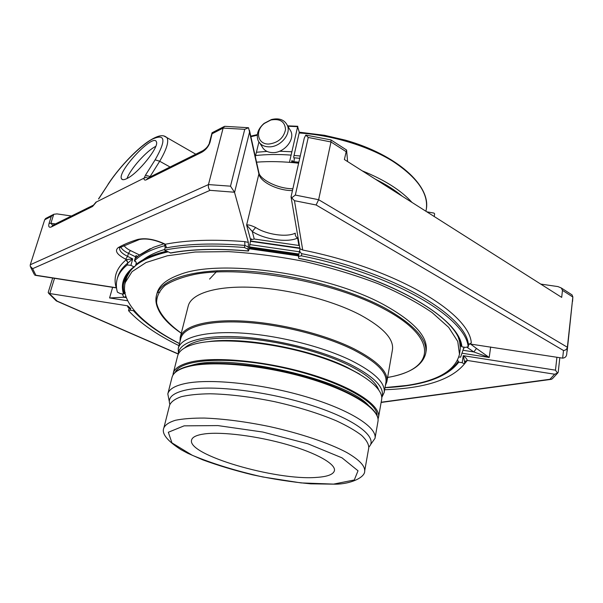 <?xml version="1.0" encoding="UTF-8"?>
<svg xmlns="http://www.w3.org/2000/svg" width="603" height="603" viewBox="0 0 603 603"><rect width="100%" height="100%" fill="white"/><g stroke="black" fill="none" stroke-linecap="round" stroke-linejoin="round"><path stroke-width="0.9" d="M204.734 433.881C196.729 434.959 192.349 437.002 191.588 440.024C186.742 454.835 275.978 480.772 316.417 477.41C327.391 476.724 333.399 474.471 334.431 470.649C335.886 464.061 316.771 453.064 287.073 444.547C257.436 436.014 222.288 431.582 204.734 433.881M268.946 144.034C257.571 144.66 254.654 130.685 264.408 123.396L270.92 119.989C280.063 118.407 284.933 121.595 285.536 129.555C283.704 137.951 278.171 142.775 268.946 144.034M269.24 146.853C263.858 146.778 260.149 144.682 258.129 140.582C256.026 134.529 258.009 128.801 264.084 123.389L271.486 119.522C279.159 117.758 284.45 119.711 287.36 125.386C291.43 134.002 280.418 147.102 269.24 146.853M442.496 221.768L441.856 221.361M289.38 128.763L290.91 131.318C294.965 139.896 284.051 152.891 272.963 152.619C267.611 152.521 263.933 150.433 261.921 146.356L259.87 143.228M258.913 141.999L255.333 156.697M287.865 126.231L297.633 126.66L291.875 151.775L279.611 151.225M267.001 151.413L256.411 152.257M292.274 161.785L291.897 160.586L291.46 162.486M255.612 155.544C266.586 154.33 278.42 154.187 291.113 155.107L289.463 162.32M291.113 155.107L291.875 151.775M297.633 126.66L299.299 132.358L293.676 157.006L294.302 159.004L293.925 161.732M426.803 211.811L434.009 213.1L434.65 213.899L434.213 216.515M293.028 161.664L292.787 160.911L292.583 161.808M159.908 292.108L157.571 292.447M149.318 177.335L150.094 176.573L145.496 175.134L155.129 159.84C166.405 140.047 165.418 133.18 152.167 139.248C139.625 146.122 119.718 166.549 108.329 184.088L98.5 198.975M96.156 202.095L144.2 178.051L147.049 177.101M155.129 159.84L159.697 161.25C166.616 149.378 169.051 141.517 166.993 137.657C164.453 135.773 161.069 132.901 147.336 142.089C134.326 151.33 117.924 169.149 108.02 184.345L107.937 184.473M52.74 225.401L50.901 223.253L55.664 223.954M143.853 178.3C144.034 179.95 144.841 180.463 146.265 179.822L201.847 152.235L203.535 150.328M53.75 214.276L50.901 223.253L49.077 223.374L51.308 216.364L53.75 214.276L56.976 213.899L71.599 216.017M49.077 223.374C48.24 226.63 49.001 227.813 51.361 226.932L53.011 225.273M126.999 178.526C123.954 180.048 122.108 180.086 121.452 178.646C117.336 171.282 153.584 132.901 156.358 141.765C159.584 146.544 138.26 173.325 126.999 178.526M562.478 290.367L572.835 297.008L572.051 294.89L561.287 287.978L562.478 290.367L561.687 297.385L344.381 159.524L346.589 150.026L330.926 139.911L305.796 135.064L308.231 137.461L295.342 195.071L318.633 199.706L316.115 204.982L563.496 350.501L562.659 358.144C564.988 357.896 566.33 356.675 566.677 354.481L567.378 347.253C566.91 349.22 565.614 350.298 563.496 350.501M201.847 152.235C205.827 149.898 208.555 146.567 210.048 142.225L212.316 132.63M163.843 135.954L166.993 137.657M567.159 351.248L572.835 297.008L567.378 347.253L318.633 199.706L330.994 141.961L331.009 140.017M561.287 287.978L557.941 286.583L540.718 284.081M34.597 275.028L35.863 275.232L32.63 268.674L30.225 266.217L30.271 264.762L44.705 219.756L45.64 218.482L52.936 214.721M120.826 247.185C121.912 249.31 124.452 251.361 128.447 253.343L127.587 256.388L132.728 258.875L126.502 259.607L127.994 262.923L132.728 258.875L130.904 265.358L127.241 264.951C121.979 269.202 118.633 273.868 117.208 278.94C116.025 283.184 116.093 287.593 117.397 292.154L120.283 293.578L123.54 294.083L125.266 292.485M212.309 133.647L223.118 128.092L208.465 184.578C208.073 186.945 208.6 188.86 210.048 190.329L234.499 192.236L230.504 186.176L208.465 184.578L30.271 264.762M256.546 162.162C269.647 161.174 283.674 161.521 298.628 163.202M346.589 150.026L347.584 161.551M244.743 129.321L223.118 128.092L224.618 126.306L248.534 127.738L244.743 129.321L230.504 186.176M460.805 344.69L461.868 346.823L465.478 347.381L468.169 346.778C465.968 317.668 393.669 274.252 301.379 255.823L301.832 253.705C299.925 252.453 299.307 250.976 299.97 249.28L300 248.896M302.631 250.011L299.977 248.76L291.098 197.226M291.204 196.48L291.671 197.859L295.342 195.071M291.671 197.859L294.468 200.686L316.115 204.982M463.511 350.335L473.837 351.948L489.206 357.481L476.476 348.451L473.837 351.948L467.204 347.418M464.732 361.815L467.317 360.428L464.958 361.325M464.657 362.147L463.24 355.672L555.476 370.167L557.481 373.114L558.212 372.239L559.825 357.707M467.317 360.428C466.903 358.913 465.539 357.33 463.24 355.672L462.207 362.712L458.747 362.162L457.654 360.217M384.639 389.734C424.7 388.392 451.285 379.815 464.385 364.001L462.207 362.712M557.481 373.114L554.639 374.229L549.921 379.272L381.164 402.231M552.544 378.548L551.481 379.317L549.921 379.272M179.468 343.627C159.215 333.346 143.853 322.371 133.391 310.703L130.248 310.206L128.552 310.47L128.695 310.854C140.265 323.268 157.021 334.861 178.955 345.64M48.534 293.201L56.29 300.912L57.187 301.146L48.18 292.455M112.618 287.322L109.58 297.95L123.871 297.234L122.168 293.872M116.522 287.804L116.191 287.684C113.153 277.312 116.447 268.034 126.08 259.848L126.502 259.607L125.628 259.192C116.861 254.572 114.412 250.705 118.278 247.577C123.69 244.471 130.225 241.743 137.891 239.406C145.542 237.77 154.406 239.24 164.491 243.823L165.305 244.23C187.051 240.047 213.53 239.172 244.758 241.615L248.346 242.429L248.346 247.087L247.848 249.175L244.388 247.501C212.829 244.984 186.199 245.858 164.498 250.124L165.154 247.697L164.619 244.155M116.522 287.782L35.863 275.232M164.091 243.883L165.305 244.23L166.549 247.833L165.154 247.697M255.649 227.504L252.28 231.514C264.755 239.595 287.774 242.949 297.603 238.019C295.779 236.911 295.003 235.298 295.266 233.165C286.711 237.537 266.526 234.62 255.649 227.504C251.036 225.341 248.029 224.52 246.619 225.04L250.652 239.994L249.024 249.521L248.436 251.029L247.848 249.175M297.603 238.019L298.892 245.466L254.24 239.007L252.28 231.514L246.619 225.04L258.891 173.973L258.815 172.36M135.185 258.107L138.652 255.634L135.012 258.725M163.895 243.816L153.448 247.298L138.652 255.634M250.652 239.994L251.3 238.78L251.526 239.617L250.795 239.557M251.526 239.617L254.24 239.007M248.391 251.029C217.841 248.421 191.973 249.084 170.785 253.026L164.498 250.124M248.346 242.429L234.499 192.236M248.534 127.738L249.544 132.072L234.567 192.425M305.796 135.064L304.296 138.034L291.053 196.789M301.379 255.823L298.425 256.373L298.809 258.408M562.659 358.144L469.096 343.853M49.552 293.518L127.55 305.804L130.73 308.472L130.248 310.206M130.904 265.358L133.889 266.79L134.665 266.669L135.585 265.441L136.331 262.78L135.826 261.672L134.386 260.971L135.999 255.566L137.431 256.267M128.59 272.413L125.025 279.664L124.459 288.784M124.949 283.704L125.424 278.39M464.016 347.155L460.632 357.157L458.891 356.991M370.883 444.192L375.013 438.336C377.35 427.376 349.981 409.754 306.098 396.774C262.305 383.757 210.537 378.33 185.762 383.418C175.006 385.649 169.028 389.146 167.815 393.917L169.187 400.957M172.971 375.066L173.219 373.34C174.508 368.26 180.523 364.461 191.257 361.936C215.987 356.177 267.325 361.159 310.62 374.297C354.014 387.397 380.968 405.676 378.518 417.351L378.036 419.032M378.518 417.351L381.616 399.638C384.171 387.352 357.519 368.508 314.48 355.295C271.531 342.037 220.494 337.416 195.779 343.748C185.053 346.514 179.016 350.569 177.651 355.913L173.219 373.34M184.526 348.014C193.985 339.285 216.108 336.293 250.893 339.037C284.126 342.24 322.371 352.438 347.532 364.611C365.32 373.415 375.669 381.752 378.586 389.621M299.857 248.021L250.411 240.974M165.132 245.579C151.285 249.325 141.177 254.315 134.816 260.534M143.19 259.712C148.496 255.672 155.657 252.25 164.679 249.446M298.817 254.594L261.031 248.722M298.794 254.67L249.491 247.554M166.579 251.165C152.868 254.496 142.609 259.004 135.796 264.694M130.21 270.581L126.939 276.905M460.262 348.361L459.878 341.253M459.539 339.813L459.087 338.245M385.016 387.593L406.362 385.49C437.71 380.9 455.423 370.483 459.494 354.225L460.059 350.449C460.654 346.499 460.119 342.3 458.446 337.846M298.53 255.883L249.205 248.753M168.026 251.888C152.514 255.446 141.23 260.436 134.168 266.865M132.916 268.056C129.562 271.433 127.346 275.043 126.276 278.887L125.236 282.566C119.884 301.839 143.303 324.972 179.498 343.529M459.494 354.225L457.767 341.479L448.7 327.391L432.087 312.542C417.366 302.48 399.314 292.854 377.938 283.659C355.024 274.976 330.565 267.596 304.56 261.514C278.352 256.403 253.019 253.109 228.552 251.632L195.191 252.016L167.325 255.785L146.084 262.516L132.042 271.651L125.236 282.566M181.269 333.248C162.433 320.389 154.157 307.786 156.441 295.462L157.051 293.186C159.064 285.513 166.586 279.332 179.619 274.651C220.419 258.144 330.18 274.026 386.048 305.947C414.834 322.319 428.19 337.296 426.125 350.871L425.748 353.192C427.806 339.693 414.427 324.776 385.603 308.442C349.069 288.566 289.515 272.918 240.906 270.807C192.199 268.674 160.458 279.521 156.441 295.462C154.986 301.312 156.524 307.485 161.046 313.982M180.214 337.394L188.226 305.992C191.196 293.789 215.361 285.747 251.737 287.299C288.053 288.837 332.487 300.256 360.564 315.067C383.402 327.61 394.03 339.18 392.44 349.778L386.877 381.691C388.332 371.893 377.433 360.956 354.18 348.888C325.605 334.612 280.546 323.193 243.868 321.12C207.138 319.04 182.95 326.095 180.214 337.394L180.003 341.554M385.37 385.581L386.877 381.691M381.82 397.43L384.156 392.515L385.935 382.34C387.375 372.624 376.543 361.777 353.441 349.815C325.062 335.667 280.35 324.346 243.966 322.273C207.522 320.201 183.516 327.18 180.81 338.366L178.262 348.376L178.413 353.931M384.156 392.515C385.551 383.056 374.636 372.413 351.398 360.602C322.869 346.627 277.953 335.306 241.456 333.067C204.899 330.821 180.885 337.484 178.262 348.376M381.752 397.603C385.392 388.015 374.757 376.875 349.846 364.189C320.66 349.981 274.259 338.592 237.642 336.813C200.957 335.012 178.48 342.527 178.375 354.006M136.21 262.509L134.559 260.353M299.925 248.436L250.343 241.283M249.634 246.936L298.937 254.014M299.427 251.775L249.567 244.547M155.755 146.386C146.755 150.607 130.233 169.089 127.037 178.511M402.224 196.216C394.965 190.118 386.018 184.443 375.39 179.197M299.729 158.287L293.925 157.798M257.262 135.23L250.886 136.685M412 202.42C401.221 190.427 384.639 179.905 362.26 170.86M300.249 155.996L294.015 155.468M425.944 211.269L426.306 209.166C428.514 193.42 417.284 177.425 392.606 161.167C368.184 146.047 332.268 135.11 299.141 132.969M145.496 175.134L144.2 178.051M170.054 167.016L159.697 161.25L150.094 176.573L150.456 176.769M108.329 184.088L98.884 198.606M146.265 179.822L148.021 177.983M210.048 142.225L208.216 145.481C207.251 147.253 205.457 148.986 202.819 150.705L147.999 177.991M51.361 226.932L92.561 206.482L93.962 204.847M92.561 206.482L96.329 202.073M308.231 137.461L330.994 141.961L346.024 151.594M44.705 219.756L51.308 216.364M291.535 162.147L298.719 162.78M301.99 253.735C394.143 272.172 466.27 315.64 468.456 344.848L468.169 346.778M294.468 200.686L302.721 250.034C396.299 268.742 469.322 313.078 471.297 342.805L468.425 345.052M470.212 343.808L476.476 348.451M554.639 374.229L467.295 360.451L464.295 364.122M129.095 308.374L127.678 306.837L127.55 305.804M130.73 308.472L129.027 308.744L129.019 307.666L127.678 306.837M178.375 353.961L57.187 301.146M126.306 297.618L123.871 297.234L125.937 296.593M117.208 278.94L117.736 277.094C119.168 272.006 122.515 267.317 127.783 263.044L127.241 264.951M126.08 259.848L127.994 262.923M125.628 259.192L127.587 256.388C121.889 253.501 119.243 250.735 119.665 248.089L119.997 247.667M124.06 245.489C125.04 247.23 127.158 248.911 130.406 250.531L128.447 253.343L135.554 256.795M166.549 247.833C188.008 243.778 214.125 242.971 244.886 245.406L244.388 247.501M248.346 247.087L244.886 245.406L244.758 241.615M137.891 239.406L139.723 239.451C146.288 238.177 154.315 239.602 163.79 243.733L164.491 243.823M139.022 239.662L120.6 247.313L118.278 247.577M32.63 268.674L210.048 190.329M249.544 132.072L258.891 173.973C260.353 182.129 277.87 190.669 292.447 190.608M130.406 250.531L139.285 254.873M248.346 250.946C217.608 248.315 191.573 248.994 170.227 252.989M298.794 258.408C382.046 274.651 450.991 312.897 459.539 340.348L461.159 346.19M461.868 346.823C460.21 318.422 388.867 275.888 298.741 258.325M471.297 342.805L470.423 343.831M462.576 353.305L489.206 357.481L490.654 346.974M556.923 357.262L555.476 370.167M458.061 361.559C454.85 366.564 449.793 370.86 442.881 374.448M385 387.684C422.582 385.928 447.162 377.425 458.747 362.162M54.511 278.307L49.793 293.555M133.889 266.79C123.826 274.712 120.374 283.809 123.54 294.083M124.384 293.721C121.746 284.985 123.917 277.041 130.889 269.888L134.499 266.79M109.58 297.95L127.723 300.799M190.955 365.637C212.701 360.767 254.73 363.828 294.354 373.852C334.002 383.87 365.719 399.337 374.471 411.623M377.953 421.527C380.357 409.256 353.207 391.219 309.889 378.111C266.594 365.011 215.309 359.923 190.435 365.644C179.566 368.147 173.423 372.059 172.021 377.38C173.302 372.353 179.31 368.606 190.058 366.142C214.819 360.504 266.315 365.584 309.769 378.714C353.313 391.807 380.387 409.98 377.953 421.527L375.013 438.336M169.865 404.349C167.438 397.513 173.174 392.659 187.066 389.787C212.867 384.654 268.802 391.43 312.595 405.683C356.539 419.892 378.511 437.71 368.87 447.011M364.694 470.868L368.78 447.75C368.765 444.034 366.36 439.896 361.566 435.328C355.386 430.595 346.996 425.763 336.406 420.834C318.67 413.349 298.04 406.95 274.516 401.651C250.886 396.842 229.449 394.219 210.206 393.782C198.523 393.932 188.897 394.905 181.315 396.691C175.074 398.885 171.177 401.673 169.647 405.058L163.888 427.821C161.34 433.399 167.023 440.68 180.93 449.642L187.593 453.2L202.736 459.84C218.007 465.441 234.605 470.438 252.544 474.81C272.398 479.053 291.792 482.061 310.726 483.825L335.366 484.179C350.298 484.149 365.297 477.538 364.694 470.868C364.936 465.689 358.921 459.546 346.635 452.431C328.906 443.009 300.256 433.316 269.194 426.494C245.346 421.625 223.751 418.814 204.402 418.067C192.674 418.007 183.018 418.746 175.443 420.268C169.209 422.198 165.365 424.716 163.888 427.821M333.58 484.103L354.285 479.988L358.024 470.785L342.014 457.843L307.892 443.793L262.818 432.042L217.909 425.59L184.126 425.846L168.32 432.261L171.953 442.881L192.319 455.303C212.625 463.715 236.09 470.928 262.712 476.958L301.085 482.913L333.58 484.103M368.071 404.907C344.675 379.671 233.105 353.788 193.563 364.717L187.857 366.27M377.086 415.52C377.749 401.41 335.735 378.94 281.85 367.453C227.994 355.838 180.463 359.117 175.277 372.255M208.156 341.66C242.459 336.466 309.723 348.745 347.019 367.302L359.644 374.131M150.351 248.602L138.856 255.34M298.711 255.084L249.393 247.961M167.076 251.413C153.072 254.752 142.602 259.298 135.69 265.071M130.979 269.797L127.158 276.37M460.285 347.788L459.494 340.228M387.623 377.41C433.361 370.144 441.313 339.655 384.835 309.392C335.102 281.963 244.207 265.252 195.794 274.154C182.739 276.86 172.503 280.606 165.086 285.4C159.38 290.654 156.554 296.48 156.607 302.894C158.597 312.738 167.34 323.148 181.292 333.173M270.92 119.989L271.486 119.522M290.91 131.318L287.36 125.386M297.807 126.276L287.639 125.846M250.765 136.142L257.33 134.597M299.329 132.2L324.459 135.291L345.527 140.182C396.993 154.752 430.919 185.686 426.306 209.166M96.118 201.99L93.495 205.118L52.529 225.349M212.03 132.826L209.347 142.994M195.787 154.202L166.993 137.65M209.588 279.076L217.351 270.747M291.633 161.74L298.817 162.365M292.621 161.634L298.854 162.169M223.947 126.645L212.045 132.766M572.571 301.394L572.85 296.819M464.845 361.529L464.725 361.906M557.82 372.918L552.552 378.556M381.126 402.45L550.735 379.423M56.72 301.101L178.322 354.097M34.152 274.199L30.602 267.114M249.476 130.361L258.958 172.986C260.066 178.955 276.491 188.618 292.862 188.784M299.947 249.363L298.425 256.373M468.78 343.974L468.177 346.883M464.717 361.951L464.438 363.873M129.027 308.744L128.552 310.47M52.672 278.021L48.187 292.455M116.394 287.91L35.373 275.337M172.021 377.38L167.815 393.917M387.608 377.486C410.063 373.476 422.778 365.373 425.748 353.192M463.865 348.474L464.061 347.162M121.452 178.646L122.552 179.619"/></g></svg>
